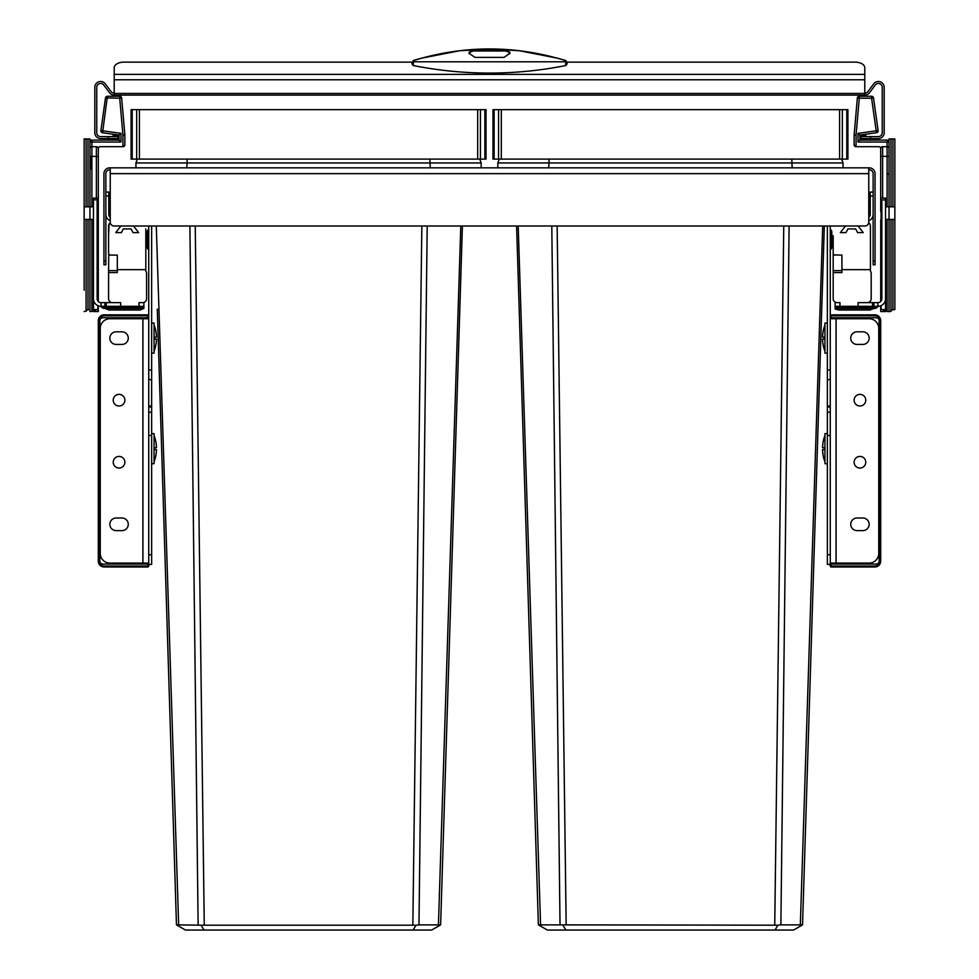 <?xml version="1.0" encoding="UTF-8"?>
<svg xmlns="http://www.w3.org/2000/svg" width="979" height="979" viewBox="0 0 979 979"><rect width="100%" height="100%" fill="white"/><g stroke="black" fill="none" stroke-linecap="round" stroke-linejoin="round"><path stroke-width="1.47" d="M831.82 246.965A3.292 3.292 180 0 1 830.62 249.51L830.62 249.51A0.967 0.967 0 0 0 830.265 250.257A0.967 0.967 0 0 1 830.62 249.51A3.292 3.292 0 0 0 831.82 246.965L831.82 232.231A3.292 3.292 -0 0 0 830.62 229.673L830.62 249.498A0.967 0.967 0 0 0 830.265 250.257M830.265 228.927A0.967 0.967 180 0 0 830.62 229.673A0.967 0.967 0 0 1 830.265 228.927A0.967 0.967 0 0 0 830.62 229.673A3.292 3.292 0 0 1 831.82 232.219A3.292 3.292 0 0 0 830.62 229.673M870.221 195.959L873.133 195.959L873.133 192.08L870.221 192.08L870.221 214.377A3.879 3.879 0 0 1 868.765 217.411M873.133 195.959L873.133 214.377A6.792 6.792 0 0 1 868.765 220.716M827.353 564.455L830.265 564.455L827.353 564.455L827.353 554.763L830.265 554.763M827.353 226.014L827.353 379.619L830.265 379.619L827.353 379.619L827.353 412.208L830.265 412.208L827.353 412.208L827.353 554.763M830.265 226.014L830.265 566.009L831.232 566.009L831.232 566.976A0.967 0.967 0 0 1 830.265 566.009A0.967 0.967 0 0 0 831.232 566.976A0.967 0.967 0 0 1 830.265 566.009M830.265 406.004L827.353 406.004M147.18 232.231L147.18 246.953L147.18 232.231A3.292 3.292 0 0 1 148.38 229.673L148.38 229.673A0.967 0.967 180 0 0 148.735 228.927A0.967 0.967 0 0 1 148.38 229.673A3.292 3.292 0 0 0 147.18 232.219L147.18 246.965A3.292 3.292 180 0 0 148.38 249.51L148.38 229.686A0.967 0.967 0 0 0 148.735 228.927M148.735 250.257A0.967 0.967 -0 0 0 148.38 249.51A0.967 0.967 0 0 1 148.735 250.257A0.967 0.967 0 0 0 148.38 249.51A3.292 3.292 0 0 1 147.18 246.965A3.292 3.292 0 0 0 148.38 249.51M105.867 192.08L108.779 192.08L108.779 214.377A3.879 3.879 0 0 0 110.235 217.411M105.867 214.377A6.792 6.792 0 0 0 110.235 220.716M151.647 226.014L151.647 564.455L148.735 564.455L148.735 563.096L109.942 563.096A9.692 9.692 0 0 1 100.25 553.404L100.25 328.418A9.692 9.692 0 0 1 109.942 318.726L148.735 318.726L148.735 563.096M148.735 226.014L148.735 318.726M151.647 412.208L148.735 412.208M151.647 379.619L148.735 379.619M151.647 406.004L148.735 406.004M875.067 264.807L873.133 264.807L875.067 264.807L875.067 173.65A5.813 5.813 0 0 0 869.254 167.837L109.746 167.837A5.813 5.813 0 0 0 103.933 173.65L103.933 260.928L105.867 260.928L105.867 264.807L103.933 264.807L103.933 260.928M873.133 264.807L873.133 173.65A3.879 3.879 0 0 0 869.254 169.771L868.765 169.771M110.235 169.771L109.746 169.771A3.879 3.879 0 0 0 105.867 173.65L105.867 260.928M868.765 167.837L868.765 222.135A3.879 3.879 0 0 1 864.885 226.014L114.115 226.014A3.879 3.879 0 0 1 110.235 222.135L110.235 167.837M791.791 159.1L792.158 167.837M499.241 159.1L497.834 162.955L497.834 167.837M789.111 226.014L780.875 924.874L777.938 925.192L775.001 930.05L547.347 930.05L538.927 925.192L540.567 924.874L538.377 924.874L516.594 226.014M846.786 109.648L847.912 109.648L847.912 159.1L492.988 159.1L492.988 109.648L846.786 109.648L846.786 159.1M551.801 226.014L560.025 924.874L540.567 924.874L518.197 226.014L540.567 924.849L538.927 925.192M529.517 640.486L530.753 680.393M777.938 925.192L560.025 924.874M824.318 226.014L802.535 924.874L800.345 924.874L822.715 226.014L800.345 924.874L780.875 924.874M819.08 394.084L815.189 518.87M807.687 759.312L802.535 924.874M562.962 925.192L565.911 930.05M801.985 925.192L793.553 930.05L775.001 930.05M549.121 159.1L548.742 167.837M841.671 159.1L843.066 162.955L843.066 167.837M137.329 159.1L135.934 162.955L135.934 167.837M429.891 159.1L430.258 167.837M156.285 226.014L178.655 924.874L177.015 925.192L185.447 930.05L203.999 930.05L201.062 925.192L176.465 924.874L157.276 309.009M427.199 226.014L418.975 924.874L416.038 925.192L413.089 930.05L203.999 930.05M131.088 109.648L486.012 109.648L486.012 159.1L131.088 159.1L131.088 109.648M460.803 226.014L438.433 924.874L418.975 924.874M462.406 226.014L440.623 924.874L438.433 924.874L440.073 925.192L431.653 930.05L413.089 930.05M445.788 759.312L440.623 924.874M438.482 923.356L438.433 924.874M163.811 518.87L168.853 680.393M189.889 226.014L198.125 924.874M416.038 925.192L201.062 925.192M187.209 159.1L186.83 167.837M479.759 159.1L481.166 162.955L481.166 167.837M836.09 318.726L836.09 563.096L869.058 563.096A9.692 9.692 0 0 0 878.75 553.404L878.75 328.418A9.692 9.692 0 0 0 869.058 318.726L830.265 318.726M857.029 331.82L862.854 331.82A6.302 6.302 0 0 1 869.156 338.122A6.302 6.302 0 0 1 862.854 344.424L857.029 344.424A6.302 6.302 0 0 1 850.727 338.122A6.302 6.302 0 0 1 857.029 331.82M857.029 518.001L862.854 518.001A6.302 6.302 0 0 1 869.156 524.303A6.302 6.302 0 0 1 862.854 530.618L857.029 530.618A6.302 6.302 0 0 1 850.727 524.303A6.302 6.302 0 0 1 857.029 518.001M854.129 462.247A5.813 5.813 0 0 0 859.941 468.06A5.813 5.813 0 0 0 865.766 462.247A5.813 5.813 0 0 0 859.941 456.422A5.813 5.813 0 0 0 854.129 462.247M854.129 400.178A5.813 5.813 0 0 0 859.941 406.004A5.813 5.813 0 0 0 865.766 400.178A5.813 5.813 0 0 0 859.941 394.366A5.813 5.813 0 0 0 854.129 400.178M836.09 563.096L830.265 563.096M121.971 331.82L116.146 331.82A6.302 6.302 0 0 0 109.844 338.122A6.302 6.302 0 0 0 116.146 344.424L121.971 344.424A6.302 6.302 0 0 0 128.273 338.122A6.302 6.302 0 0 0 121.971 331.82M121.971 518.001L116.146 518.001A6.302 6.302 0 0 0 109.844 524.303A6.302 6.302 0 0 0 116.146 530.618L121.971 530.618A6.302 6.302 0 0 0 128.273 524.303A6.302 6.302 0 0 0 121.971 518.001M124.871 462.247A5.813 5.813 0 0 1 119.059 468.06A5.813 5.813 0 0 1 113.234 462.247A5.813 5.813 0 0 1 119.059 456.422A5.813 5.813 0 0 1 124.871 462.247M124.871 400.178A5.813 5.813 0 0 1 119.059 406.004A5.813 5.813 0 0 1 113.234 400.178A5.813 5.813 0 0 1 119.059 394.366A5.813 5.813 0 0 1 124.871 400.178M120.882 226.014L115.767 232.61L121.384 232.61L123.33 228.927L131.088 228.927L133.022 232.61L138.651 232.61L133.523 226.014M112.463 302.621A3.879 3.879 0 0 1 108.583 298.742L108.583 273.533A0.967 0.967 0 0 1 109.55 272.566L117.309 272.566L117.309 269.653L145.822 269.653L145.822 228.927M142.714 302.621L143.889 302.621L143.889 306.317L139.03 306.317L139.03 302.621L142.714 302.621A3.879 3.879 0 0 0 146.593 298.742L146.593 273.533A3.879 3.879 0 0 0 145.822 271.207L145.822 269.653M139.03 306.317L101.021 306.317A7.563 7.563 0 0 1 93.458 298.742M143.889 306.317L143.889 308.446L104.484 308.446L104.484 307.027L101.021 306.317A3.879 2.288 -26.7 0 0 104.484 307.027L143.889 307.027M105.096 308.446L108.828 310L140.156 310L143.889 308.446M101.021 306.317A3.879 3.879 0 0 0 104.484 308.446A3.879 3.879 0 0 1 101.021 306.317A3.879 3.879 0 0 0 104.484 308.446A3.879 3.879 0 0 1 101.021 306.317L101.021 302.621L104.863 302.621L104.863 306.317M120.674 306.317L120.674 302.621L104.863 302.621M98.304 305.803L98.304 309.609L93.458 309.609L93.458 198.088L98.304 198.088L98.304 187.417L98.304 301.52A3.879 3.879 0 0 0 101.021 302.621A3.879 3.879 0 0 1 97.141 298.742L97.141 199.912M110.297 222.808A3.879 3.879 0 0 0 108.583 226.014L108.583 253.169A1.934 1.934 0 0 0 110.529 255.103L117.309 255.103L117.309 269.653M109.11 224.081L108.583 235.719M108.583 236.685L108.583 242.498M108.583 273.533L108.742 253.928M108.583 270.62L117.309 270.62M110.529 255.103L109.685 254.919M845.477 226.014L840.349 232.61L845.978 232.61L847.912 228.927L855.67 228.927L857.616 232.61L863.233 232.61L858.118 226.014M858.093 306.317L858.093 302.621L873.904 302.621L873.904 306.317L839.97 306.317L839.97 302.621L837.057 302.621A3.879 3.879 0 0 1 833.178 298.742L833.178 273.533A0.967 0.967 0 0 1 834.145 272.566L841.903 272.566L841.903 255.103L834.279 254.919M867.308 302.621A3.879 3.879 0 0 0 871.188 298.742L871.188 273.533A3.879 3.879 0 0 0 870.417 271.207L870.417 226.014A3.879 3.879 0 0 0 868.703 222.808M839.97 306.317L835.111 306.317L835.111 302.621L837.057 302.621M873.904 302.621L877.979 302.621A3.879 3.879 0 0 0 880.696 301.52L880.696 220.067M873.904 308.446L870.172 310L838.844 310L835.111 309.046L835.111 306.317M881.859 199.912L881.859 298.742A3.879 3.879 0 0 1 877.979 302.621M885.542 298.742A7.563 7.563 0 0 1 877.979 306.317L877.747 302.621M873.904 306.317L877.747 306.317M835.111 308.446L874.516 308.446A3.879 3.879 0 0 0 877.979 306.317A3.879 3.879 0 0 1 874.516 308.446L835.111 308.446L874.516 308.446L874.516 307.027A3.879 2.288 -153.3 0 0 877.979 306.317L874.516 307.027L835.111 307.027M877.049 306.354L877.979 306.317M833.178 273.533L833.178 235.719M833.178 236.685L833.178 242.498M833.178 270.62L841.903 270.62M833.337 253.928L833.178 253.169A1.934 1.934 0 0 0 835.111 255.103M841.903 269.653L870.417 269.653M870.417 226.014L870.417 228.927M864.787 93.164A3.879 3.879 0 0 0 867.896 91.61L873.709 83.851A5.813 5.813 0 0 1 884.184 87.339L884.184 132.728A5.813 5.813 0 0 1 878.371 138.541L870.612 138.541L870.612 136.607L878.371 136.607A3.879 3.879 0 0 0 882.25 132.728L882.25 87.339A3.879 3.879 0 0 0 875.263 85.014L869.45 92.772A5.813 5.813 0 0 1 864.787 95.098L114.213 95.098L114.213 67.71A9.692 5.568 180 0 1 123.905 62.142L411.939 62.142M864.787 95.098L864.787 67.71A9.692 5.568 180 0 0 855.095 62.142L567.061 62.142M870.612 138.541L860.908 138.541L860.908 136.607L870.612 136.607M108.388 138.541L108.388 136.607L118.092 136.607L118.092 138.541L100.629 138.541A5.813 5.813 0 0 1 94.816 132.728L94.816 87.339A5.813 5.813 0 0 1 105.291 83.851L111.104 91.61A3.879 3.879 0 0 0 114.213 93.164M108.388 136.607L100.629 136.607A3.879 3.879 0 0 1 96.75 132.728L96.75 87.339A3.879 3.879 0 0 1 103.737 85.014L109.55 92.772A5.813 5.813 0 0 0 114.213 95.098M567.074 62.411L567.074 63.965L565.654 65.569C515.027 75.579 464.266 75.579 413.346 65.569L411.926 63.965L413.309 60.502L421.349 58.226L459.469 50.761L489.561 48.95L519.298 50.724L557.418 58.165L565.691 60.502L567.074 62.362M413.346 65.569L413.334 60.612C464.107 45.058 514.893 45.058 565.666 60.612L565.654 65.569M411.926 62.962A1.934 1.236 -0 0 1 413.26 61.799L413.334 60.612M565.666 60.612L565.74 61.799A1.934 1.236 180 0 1 567.074 62.962M509.863 52.205L509.863 53.319L504.05 57.382L474.95 57.382L469.137 53.319L469.137 52.205L474.95 49.684L504.05 49.684L509.863 52.205M509.814 53.833A5.813 3.341 0 0 0 504.05 50.945L474.95 50.945A5.813 3.341 0 0 0 469.186 53.833M882.63 309.609L885.836 311.542L880.696 311.542L880.696 305.803L880.696 309.609L885.542 309.609L885.542 206.814L889.03 206.814L889.03 138.932L894.855 138.932L894.855 206.814L890.976 206.814L890.976 138.932M885.542 219.418L889.03 219.418L889.03 311.542L889.03 206.814L890.976 206.814M873.513 97.937A1.934 1.934 0 0 0 871.591 96.26L859.281 96.26L871.591 96.26A1.934 1.934 0 0 1 873.513 97.937L878.102 130.55L873.513 97.937L871.591 98.206L876.181 130.819L858.008 133.364L858.008 142.041L859.941 139.899L865.766 139.899L865.766 138.541M878.102 130.55A1.934 1.934 0 0 1 876.45 132.74A1.934 1.934 0 0 0 878.102 130.55L876.181 130.819L876.45 132.74L859.941 135.053L876.45 132.74M878.75 146.691A1.934 1.934 0 0 1 880.696 148.637A1.934 1.934 90 0 0 878.75 146.691L856.062 146.691L854.129 144.757L854.129 134.943L857.347 98.035A1.934 1.934 0 0 1 859.281 96.26L859.281 98.206L871.591 98.206L871.591 96.26M857.347 98.035L854.129 134.943L856.062 135.029L859.281 98.206L857.347 98.035A1.934 1.934 0 0 1 859.281 96.26M888.993 148.221L889.03 148.637A1.934 1.934 180 0 0 887.096 146.691L882.63 146.691A1.934 1.934 0 0 0 880.696 148.637L880.696 211.317M880.696 222.637L880.696 301.52M880.696 288.279L880.696 283.775M894.855 206.814L894.855 309.609L892.53 309.609L890.584 311.542L887.488 311.542L885.542 309.609M880.696 198.088L885.542 198.088L885.542 206.814M889.03 148.637A1.934 1.934 180 0 0 887.096 146.691L887.096 156.383L889.03 156.383L889.03 219.418L892.909 219.418L892.909 309.609M865.766 136.607L865.766 135.249L859.941 135.249L859.941 139.899M887.096 146.691L887.096 140.095L859.941 140.095L859.941 135.053L858.008 133.364M856.062 135.029L856.062 146.691A1.934 1.934 0 0 1 855.707 146.654L855.487 146.605A1.934 1.934 0 0 1 855.389 146.569L855.12 146.446A1.934 1.934 0 0 1 855.108 146.446L854.863 146.275A1.934 1.934 0 0 1 854.851 146.263L854.496 145.883A1.934 1.934 0 0 1 854.483 145.883L854.349 145.675A1.934 1.934 0 0 1 854.251 145.443L854.177 145.21A1.934 1.934 0 0 1 854.141 144.978L854.129 134.943M854.129 143.974L854.129 142.041M887.096 140.095A1.934 1.934 0 0 1 889.03 142.041L858.008 142.041M881.088 301.079L881.088 199.912L885.542 199.912M93.458 309.609L91.512 311.542L89.97 311.542L89.97 202.934L89.97 219.418L93.458 219.418M119.059 140.095L91.904 140.095A1.934 1.934 0 0 0 89.97 142.041A1.934 1.934 0 0 1 91.904 140.095L91.904 142.041L120.992 142.041L119.059 140.095L119.059 135.053L102.55 132.74L107.409 96.26L119.719 96.26L107.409 96.26A1.934 1.934 0 0 0 105.487 97.937L119.719 98.206L122.938 135.029L122.938 146.691A1.934 1.934 0 0 0 123.293 146.654L123.513 146.605A1.934 1.934 0 0 0 123.611 146.569L123.88 146.446A1.934 1.934 0 0 0 123.892 146.446L124.137 146.275A1.934 1.934 0 0 0 124.149 146.263L124.504 145.883A1.934 1.934 0 0 0 124.517 145.883L124.651 145.675A1.934 1.934 0 0 0 124.749 145.443L124.822 145.21A1.934 1.934 0 0 0 124.859 144.978L122.938 146.691L100.25 146.691A1.934 1.934 0 0 0 98.304 148.637A1.934 1.934 0 0 1 100.25 146.691A1.934 1.934 0 0 0 98.304 148.624L98.304 173.846M105.255 133.12L102.55 132.74A1.934 1.934 0 0 1 100.898 130.55L105.487 97.937M119.059 135.053L120.992 133.364L100.898 130.55M119.719 96.26L119.719 98.206L121.653 98.035A1.934 1.934 0 0 0 119.719 96.26M121.653 98.035L124.871 134.943L122.938 135.029M98.304 187.417L98.304 156.383L98.304 199.655L93.458 199.912M96.37 309.609L93.164 311.542L98.304 311.542L98.304 309.609M89.97 206.814L89.97 148.637A1.934 1.934 0 0 1 91.904 146.691L96.37 146.691L91.904 146.691L91.904 206.814L86.091 206.814L86.091 138.932L89.97 138.932L89.97 206.814M93.458 206.814L91.904 206.814M89.97 142.041L89.97 148.637A1.934 1.934 0 0 1 91.904 146.691L91.904 142.041L89.97 142.041A1.934 1.934 0 0 1 91.904 140.095A1.934 1.934 0 0 0 89.97 142.041M89.97 311.542L89.97 309.609L87.633 309.609L86.091 311.163L86.091 219.418L88.024 219.418L88.024 309.609M88.024 219.418L89.97 219.418L89.97 290.212M96.37 146.691A1.934 1.934 0 0 1 98.304 148.637A1.934 1.934 0 0 0 96.37 146.691L96.37 156.383L89.97 156.383M119.059 135.249L113.234 135.249L113.234 136.607M113.234 138.541L113.234 139.899L119.059 139.899M124.871 134.943L124.871 144.757M874.871 315.813L874.871 314.846A5.813 5.813 0 0 1 880.696 320.659L879.729 320.659A4.846 4.846 0 0 0 874.871 315.813L831.232 315.813L831.232 314.846A0.967 0.967 0 0 0 830.265 315.813A0.967 0.967 0 0 1 831.232 314.846L874.871 314.846A5.813 5.813 0 0 1 880.696 320.659L880.696 561.163A5.813 5.813 0 0 1 874.871 566.976L831.232 566.976M831.232 314.846A0.967 0.967 0 0 0 830.265 315.813L831.232 315.813L831.232 317.759L876.229 317.759A2.913 2.913 0 0 1 879.142 320.659L879.142 561.163A2.913 2.913 0 0 1 876.229 564.063L831.232 564.063L831.232 566.009L874.871 566.009L874.871 566.976M831.232 317.759L830.265 317.759M834.145 317.759L834.145 318.726M834.145 563.096L834.145 564.063M830.265 564.063L831.232 564.063M104.129 566.009L104.129 566.976L147.768 566.976L104.129 566.976A5.813 5.813 0 0 1 98.304 561.163L98.304 320.659A5.813 5.813 0 0 1 104.129 314.846L147.768 314.846A0.967 0.967 0 0 1 148.735 315.813L148.735 317.759L102.771 317.759A2.913 2.913 0 0 0 99.858 320.659L99.858 561.163A2.913 2.913 0 0 0 102.771 564.063L148.735 564.063L148.735 566.009A0.967 0.967 0 0 1 147.768 566.976L147.768 566.009L104.129 566.009A4.846 4.846 0 0 1 99.271 561.163L99.271 320.659A4.846 4.846 0 0 1 104.129 315.813L147.768 315.813L147.768 314.846A0.967 0.967 0 0 1 148.735 315.813L147.768 315.813L147.768 317.759M148.735 564.455L148.735 566.009A0.967 0.967 0 0 1 147.768 566.976M144.855 564.063L144.855 563.096M144.855 318.726L144.855 317.759M99.271 320.659L98.304 320.659L98.304 561.163L99.271 561.163M151.647 433.636L154.07 433.636L154.07 463.703L151.647 463.703M154.07 461.758A36.553 36.553 0 0 0 156.102 453.999L156.089 453.999A36.541 36.541 0 0 0 156.469 449.642L154.572 449.642A34.657 34.657 0 0 0 154.572 447.697L156.469 447.697A36.541 36.541 0 0 0 156.089 443.34L156.102 443.34A36.553 36.553 0 0 0 154.07 435.582M151.647 323.082L154.07 323.082L154.07 353.15L151.647 353.15M154.07 351.216A36.553 36.553 0 0 0 156.102 343.458L156.089 343.458A36.541 36.541 0 0 0 156.469 339.089L154.572 339.089A34.657 34.657 0 0 0 154.572 337.143L156.469 337.143A36.541 36.541 0 0 0 156.089 332.787L156.102 332.787A36.553 36.553 0 0 0 154.07 325.028M154.572 337.143A34.657 34.657 0 0 1 154.572 339.089M827.353 463.703L824.93 463.703L824.93 433.636L827.353 433.636M824.93 435.582A36.553 36.553 0 0 0 822.898 443.34L822.911 443.34A36.541 36.541 0 0 0 822.531 447.697L824.428 447.697A34.657 34.657 0 0 0 824.428 449.642L822.531 449.642A36.541 36.541 0 0 0 822.911 453.999L822.898 453.999A36.553 36.553 0 0 0 824.93 461.758M827.353 353.15L824.93 353.15L824.93 323.082L827.353 323.082M824.93 325.028A36.553 36.553 0 0 0 822.898 332.787L822.911 332.787A36.541 36.541 0 0 0 822.531 337.143L824.428 337.143A34.657 34.657 0 0 0 824.428 339.089L822.531 339.089A36.541 36.541 0 0 0 822.911 343.458L822.898 343.458A36.553 36.553 0 0 0 824.93 351.216M824.428 339.089A34.657 34.657 0 0 1 824.428 337.143M894.855 219.418L892.909 219.418M84.145 290.212L84.145 138.932L86.091 138.932M86.091 206.814L84.145 206.814L84.145 154.058L84.145 185.484M84.145 247.54L84.145 219.418L86.091 219.418M84.145 268.882L84.145 281.487M89.97 185.484L89.97 202.934M84.145 311.542L86.091 311.163M84.145 138.932L84.145 158.329M89.97 138.932L89.97 158.329M89.97 223.298L89.97 247.54M830.265 407.031L827.353 407.031M830.265 369.927L827.353 369.927M830.265 435.484L827.353 435.484M105.867 195.959L108.779 195.959M148.735 554.763L151.647 554.763M151.647 435.484L148.735 435.484M151.647 369.927L148.735 369.927M151.647 407.031L148.735 407.031M868.765 173.65L110.235 173.65M875.067 260.928L873.133 260.928M497.834 162.955L843.066 162.955M842.332 109.648L842.332 159.1M494.126 109.648L494.126 159.1M498.58 109.648L498.58 159.1M501.321 109.648L501.321 159.1M839.59 109.648L839.59 159.1M557.149 226.014L566.156 924.874M783.763 226.014L774.744 924.874M135.934 162.955L481.166 162.955M132.214 109.648L132.214 159.1M136.668 109.648L136.668 159.1M139.41 109.648L139.41 159.1M477.679 109.648L477.679 159.1M480.42 109.648L480.42 159.1M484.874 109.648L484.874 159.1M195.237 226.014L204.256 924.874M421.851 226.014L412.844 924.874M142.91 318.726L142.91 563.096M105.034 302.621L105.034 306.317M106.221 302.621L106.221 306.317M873.733 302.621L873.733 306.317M872.546 302.621L872.546 306.317M114.213 79.788L864.787 79.788M114.213 93.446L864.787 93.446M114.213 74.38L864.787 74.38M413.26 61.799L565.74 61.799M504.05 49.684L504.05 50.945M474.95 49.684L474.95 50.945M882.63 198.088L882.63 156.383L887.096 156.383L887.096 206.814M887.096 219.418L887.096 311.163M880.696 156.383L882.63 156.383L882.63 146.691M881.088 309.609L881.088 305.644M91.904 311.163L91.904 219.418M96.37 198.088L96.37 156.383L98.304 156.383M90.937 156.383L90.937 169M120.992 142.041L120.992 133.364M97.912 199.912L97.912 301.079M97.912 305.644L97.912 309.609M879.729 320.659L879.729 561.163A4.846 4.846 0 0 1 874.871 566.009M880.696 561.163L879.729 561.163M147.768 564.063L147.768 566.009L148.735 566.009M147.768 314.846A0.967 0.967 0 0 1 148.735 315.813M104.129 314.846L104.129 315.813M892.909 138.932L892.909 206.814M890.976 311.163L890.976 219.418M88.024 138.932L88.024 206.814M888.063 173.846L889.03 174.813"/></g></svg>
